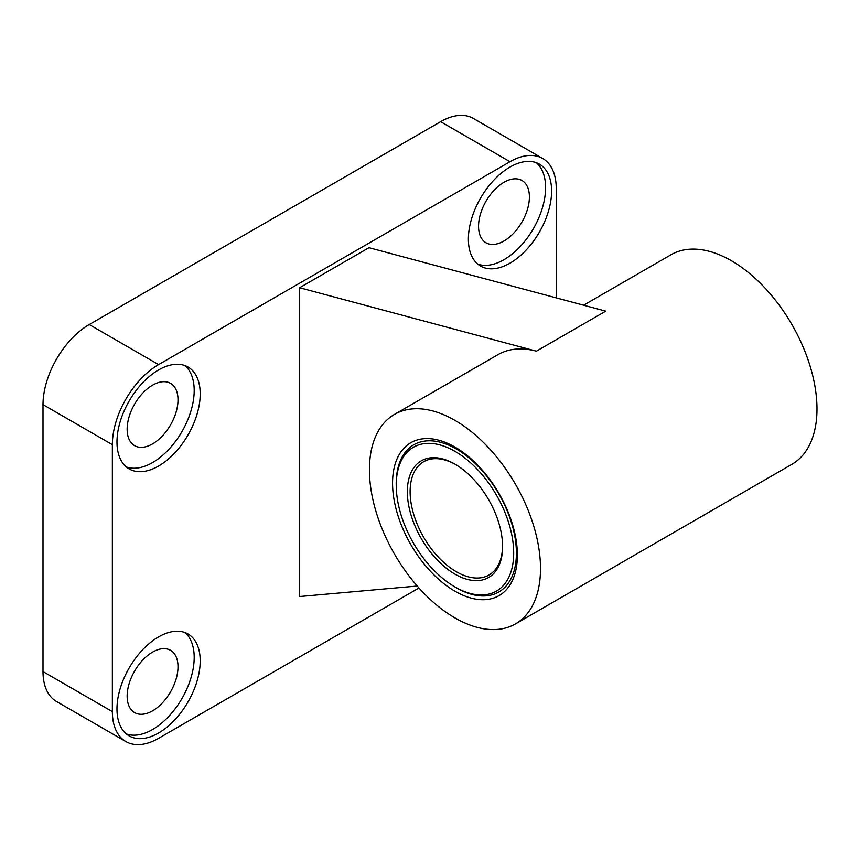 <?xml version="1.0" encoding="UTF-8"?>
<svg xmlns="http://www.w3.org/2000/svg" width="860" height="860" viewBox="0 0 860 860"><rect width="100%" height="100%" fill="white"/><g stroke="black" fill="none" stroke-linecap="round" stroke-linejoin="round"><path stroke-width="1.29" d="M453.252 585.939A85 49.074 -120 0 0 456.305 587.788A85 49.074 -120 0 0 498.8 592.003A85 49.074 -120 0 0 498.8 493.844A85 49.074 -120 0 0 413.8 444.77A85 49.074 -120 0 0 396.277 487.254M456.359 587.767L454.972 586.961A83.044 47.945 -120 0 0 513.689 553.055A83.044 47.945 -120 0 0 454.972 451.349A83.044 47.945 -120 0 0 396.245 485.255A83.044 47.945 -120 0 0 454.972 586.961L456.359 587.767A85 49.074 -120 0 0 498.832 591.992M413.821 444.76A85 49.074 -120 0 0 396.245 483.653L396.245 485.255M158.595 636.884A58.846 33.981 120 0 0 120.142 688.742A58.846 33.981 120 0 0 129.172 735.902A58.846 33.981 120 0 0 188.018 701.921A58.846 33.981 120 0 0 188.018 633.971A58.846 33.981 120 0 0 158.595 636.884M158.595 369.94A58.846 33.981 120 0 0 120.142 421.798A58.846 33.981 120 0 0 129.172 468.947A58.846 33.981 120 0 0 188.018 434.977A58.846 33.981 120 0 0 188.018 367.016A58.846 33.981 120 0 0 158.595 369.94M509.991 167.055A58.846 33.981 120 0 0 471.549 218.913A58.846 33.981 120 0 0 480.568 266.073A58.846 33.981 120 0 0 539.413 232.093A58.846 33.981 120 0 0 539.413 164.142A58.846 33.981 120 0 0 509.991 167.055M556.226 297.861L556.226 188.415A65.392 37.754 120 0 0 542.681 158.476A65.392 37.754 120 0 0 509.991 161.723L158.595 364.597A65.392 37.754 120 0 0 112.359 444.685L112.359 711.629A65.392 37.754 120 0 0 125.893 741.567A65.392 37.754 120 0 0 158.595 738.321L418.981 587.993M299.613 287.735L368.972 247.691L605.752 311.137L536.404 351.17L299.613 287.735L299.613 596.539L417.25 586.036M542.681 158.476L473.333 118.433A65.392 37.754 120 0 0 440.632 121.679L89.236 324.553A65.392 37.754 120 0 0 43 404.641L43 671.585A65.392 37.754 120 0 0 56.545 701.524L125.893 741.567M536.404 351.17A120.97 69.843 -120 0 0 498.058 354.599L394.482 414.391A120.97 69.843 -120 0 0 375.938 511.334A120.97 69.843 -120 0 0 454.972 617.932A120.97 69.843 -120 0 0 515.452 623.919A120.97 69.843 -120 0 0 515.452 484.234A120.97 69.843 -120 0 0 394.482 414.391M515.452 623.919L791.942 464.282A120.97 69.843 -120 0 0 791.942 324.607A120.97 69.843 -120 0 0 670.983 254.764L583.617 305.203M454.972 591.228A88.279 50.966 -120 0 0 509.023 514.334A88.279 50.966 -120 0 0 400.91 451.909A88.279 50.966 -120 0 0 454.972 591.228M503.981 182.277A35.959 20.769 120 0 0 480.482 213.968A35.959 20.769 120 0 0 485.997 242.778A35.959 20.769 120 0 0 521.956 222.02A35.959 20.769 120 0 0 521.956 180.493A35.959 20.769 120 0 0 503.981 182.277M477.708 264.074A58.846 33.981 120 0 0 533.404 228.631A58.846 33.981 120 0 0 536.253 162.669M152.585 385.151A35.959 20.769 120 0 0 129.086 416.842A35.959 20.769 120 0 0 134.601 445.663A35.959 20.769 120 0 0 170.559 424.894A35.959 20.769 120 0 0 170.559 383.366A35.959 20.769 120 0 0 152.585 385.151M126.312 466.948A58.846 33.981 120 0 0 182.008 431.505A58.846 33.981 120 0 0 184.857 365.554M152.585 652.095A35.959 20.769 120 0 0 129.086 683.786A35.959 20.769 120 0 0 134.601 712.607A35.959 20.769 120 0 0 170.559 691.849A35.959 20.769 120 0 0 170.559 650.321A35.959 20.769 120 0 0 152.585 652.095M126.312 733.903A58.846 33.981 120 0 0 182.008 698.449A58.846 33.981 120 0 0 184.857 632.498M455.671 464.572A65.392 37.754 -120 0 0 423.658 461.723A65.392 37.754 -120 0 0 413.638 514.13A65.392 37.754 -120 0 0 456.359 571.75A65.392 37.754 -120 0 0 489.05 574.985A65.392 37.754 -120 0 0 502.584 545.842M454.972 574.147A67.349 38.883 -120 0 0 502.595 546.648A67.349 38.883 -120 0 0 454.972 464.163A67.349 38.883 -120 0 0 407.339 491.662A67.349 38.883 -120 0 0 454.972 574.147M509.991 161.723L440.632 121.679M158.595 364.597L89.236 324.553M112.359 444.685L43 404.641M112.359 711.629L43 671.585"/></g></svg>
